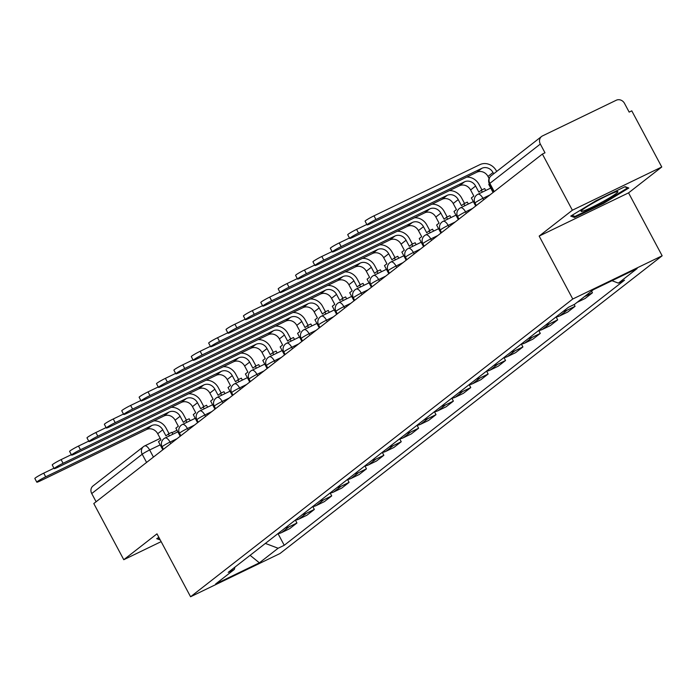 <?xml version="1.0" encoding="UTF-8"?>
<svg xmlns="http://www.w3.org/2000/svg" width="697" height="697" viewBox="0 0 697 697"><rect width="100%" height="100%" fill="white"/><g stroke="black" fill="none" stroke-linecap="round" stroke-linejoin="round"><path stroke-width="1.05" d="M661.758 166.992L572.368 210.215L542.388 154.063L93.79 503.556L123.778 559.708L156.982 533.841L190.577 596.763L279.967 553.54L662.15 255.79L628.555 192.869L661.758 166.992L631.778 110.849L629.164 112.104L624.495 103.356A6.421 5.768 52.1 0 0 616.27 100.237L542.519 135.898A6.421 5.768 52.1 0 0 541.586 136.473A6.421 5.768 52.1 0 0 540.323 144.061L489.843 183.381A6.421 0.531 151.9 0 0 489.399 183.886L488.763 184.391L493.084 192.477M572.368 210.215L539.164 236.083L572.76 299.013L190.577 596.763M542.388 154.063L544.993 152.809L540.323 144.061M123.778 559.708L161.146 541.639M96.108 501.753L91.725 493.554A6.421 5.768 -127.9 0 1 92.997 485.966L143.469 446.646A6.421 5.768 52.1 0 0 142.205 454.226L91.725 493.554M277.859 533.693A14.768 13.26 52.1 0 0 281.649 532.569L289.595 528.727L296.948 523.003L289.002 526.845A14.768 13.26 -127.9 0 1 285.212 527.969M295.415 520.128L296.948 523.003M295.24 520.154A14.768 13.26 52.1 0 0 299.03 519.03L306.976 515.188L314.33 509.455L306.384 513.297A14.768 13.26 -127.9 0 1 302.594 514.421M312.796 506.588L314.33 509.455M312.622 506.614A14.768 13.26 52.1 0 0 316.412 505.491L324.358 501.64L331.711 495.916L323.765 499.758A14.768 13.26 -127.9 0 1 319.975 500.882M330.178 493.049L331.711 495.916M330.003 493.067A14.768 13.26 52.1 0 0 333.793 491.943L341.739 488.1L349.092 482.376L341.147 486.218A14.768 13.26 -127.9 0 1 337.357 487.342M347.559 479.501L349.092 482.376M347.385 479.527A14.768 13.26 52.1 0 0 351.175 478.403L359.121 474.561L366.474 468.828L358.528 472.671A14.768 13.26 -127.9 0 1 354.738 473.794M364.94 465.962L366.474 468.828M364.766 465.988A14.768 13.26 52.1 0 0 368.556 464.864L376.502 461.013L383.855 455.289L375.91 459.131A14.768 13.26 -127.9 0 1 372.12 460.255M382.322 452.423L383.855 455.289M382.148 452.44A14.768 13.26 52.1 0 0 385.938 451.316L393.883 447.474L401.237 441.75L393.291 445.592A14.768 13.26 -127.9 0 1 389.501 446.716M399.712 438.875L401.237 441.75M399.529 438.901A14.768 13.26 52.1 0 0 403.319 437.777L411.265 433.935L418.618 428.202L410.672 432.044A14.768 13.26 -127.9 0 1 406.882 433.168M417.094 425.336L418.618 428.202M416.911 425.362A14.768 13.26 52.1 0 0 420.7 424.238L428.646 420.387L436.008 414.663L428.054 418.505A14.768 13.26 -127.9 0 1 424.264 419.629M434.475 411.796L436.008 414.663M434.292 411.814A14.768 13.26 52.1 0 0 438.082 410.69L446.036 406.848L453.39 401.115L445.435 404.966A14.768 13.26 -127.9 0 1 441.654 406.09M451.856 398.248L453.39 401.115M451.682 398.275A14.768 13.26 52.1 0 0 455.463 397.151L463.418 393.308L470.771 387.576L462.817 391.418A14.768 13.26 -127.9 0 1 459.035 392.542M469.238 384.709L470.771 387.576M469.064 384.735A14.768 13.26 52.1 0 0 472.845 383.611L480.799 379.76L488.153 374.036L480.198 377.879A14.768 13.26 -127.9 0 1 476.417 379.002M486.619 371.17L488.153 374.036M486.445 371.187A14.768 13.26 52.1 0 0 490.226 370.063L498.181 366.221L505.534 360.488L497.58 364.339A14.768 13.26 -127.9 0 1 493.798 365.463M504.001 357.622L505.534 360.488M503.826 357.648A14.768 13.26 52.1 0 0 507.608 356.524L515.562 352.682L522.916 346.949L514.97 350.791A14.768 13.26 -127.9 0 1 511.18 351.915M521.382 344.083L522.916 346.949M521.208 344.109A14.768 13.26 52.1 0 0 524.998 342.976L532.944 339.134L540.297 333.41L532.351 337.252A14.768 13.26 -127.9 0 1 528.561 338.376M538.764 330.535L540.297 333.41M538.589 330.561A14.768 13.26 52.1 0 0 542.379 329.437L550.325 325.595L557.678 319.862L549.733 323.713A14.768 13.26 -127.9 0 1 545.943 324.837M556.145 316.996L557.678 319.862M555.971 317.022A14.768 13.26 52.1 0 0 559.761 315.898L567.707 312.056L575.06 306.323L567.114 310.165A14.768 13.26 -127.9 0 1 563.324 311.289M574.11 304.545L575.06 306.323M577.09 302.376A14.768 13.26 52.1 0 0 577.142 302.35L585.088 298.508L592.441 292.784L584.495 296.626A14.768 13.26 -127.9 0 1 584.443 296.652M591.553 291.111L592.441 292.784M265.383 543.416L278.112 548.251L259.389 562.836L215.608 584.008L234.331 569.423L234.95 567.131M278.112 548.251L284.237 545.289L624.521 280.177L618.396 283.139L637.119 268.554L593.339 289.717L574.616 304.301L568.491 307.264L228.207 572.376L234.331 569.423M662.15 255.79L572.76 299.013M158.864 537.37L156.703 538.685L160.249 539.966M628.555 192.869L539.164 236.083M596.022 200.71L570.747 216.105L574.52 217.464L603.558 203.419L628.833 188.024L625.061 186.665L596.022 200.71M278.033 533.675L284.237 545.289M618.396 283.139L611.992 280.699M259.389 562.836L250.11 555.317M603.21 202.766L603.558 203.419M573.718 215.957L574.52 217.464M45.688 476.818A7.223 0.601 151.9 0 0 36.81 482.176A7.223 0.601 151.9 0 0 40.67 480.721L146.614 429.5L151.624 425.597L45.688 476.818L43.728 473.15L53.965 468.201M36.81 482.176L34.85 478.508A7.223 0.601 -28.1 0 1 43.728 473.15M169.449 435.886L168.421 433.97L165.964 435.878L162.732 429.814A8.669 7.78 52.1 0 0 151.624 425.597M168.421 433.97L171.81 432.332L172.83 434.248M162.819 449.783L158.507 441.698L160.955 439.781L157.714 433.717A8.669 7.78 52.1 0 0 146.614 429.5M153.837 420.866A12.842 11.527 -127.9 0 1 166.121 428.176L169.049 433.665M159.447 538.459L157.958 537.918M601.685 202.287A20.866 1.734 151.9 0 0 617.586 191.553A20.866 1.734 151.9 0 0 597.294 200.71A20.866 1.734 151.9 0 0 581.159 210.999A20.866 1.734 151.9 0 0 601.685 202.287M624.704 186.84L627.622 187.894L603.14 202.81L574.999 216.418L572.01 215.338M63.07 463.278A7.223 0.601 151.9 0 0 54.192 468.628A7.223 0.601 151.9 0 0 58.051 467.182L163.995 415.961L169.005 412.049L63.07 463.278L61.109 459.611L71.347 454.662M54.192 468.628L52.231 464.96A7.223 0.601 -28.1 0 1 61.109 459.611M186.831 422.347L185.803 420.422L183.355 422.338L180.114 416.266A8.669 7.78 52.1 0 0 169.005 412.049M185.803 420.422L189.192 418.784L190.211 420.709M180.201 436.235L175.888 428.15L178.336 426.242L175.095 420.178A8.669 7.78 52.1 0 0 163.995 415.961M171.227 407.327A12.842 11.527 -127.9 0 1 183.503 414.628L186.43 420.125M80.451 449.731A7.223 0.601 151.9 0 0 71.573 455.089A7.223 0.601 151.9 0 0 75.433 453.642L181.377 402.413L186.387 398.51L80.451 449.731L78.491 446.063L88.728 441.114M71.573 455.089L69.613 451.421A7.223 0.601 -28.1 0 1 78.491 446.063M204.212 408.808L203.184 406.882L200.736 408.79L197.495 402.727A8.669 7.78 52.1 0 0 186.387 398.51M203.184 406.882L206.573 405.245L207.601 407.17M197.582 422.696L193.269 414.61L195.718 412.702L192.477 406.63A8.669 7.78 52.1 0 0 181.377 402.413M188.608 393.788A12.842 11.527 -127.9 0 1 200.884 401.089L203.812 406.578M97.833 436.191A7.223 0.601 151.9 0 0 88.955 441.549A7.223 0.601 151.9 0 0 92.823 440.095L198.758 388.874L203.768 384.971L97.833 436.191L95.872 432.523L106.11 427.575M88.955 441.549L86.994 437.882A7.223 0.601 -28.1 0 1 95.872 432.523M221.594 395.26L220.566 393.343L218.117 395.251L214.876 389.187A8.669 7.78 52.1 0 0 203.768 384.971M220.566 393.343L223.955 391.705L224.983 393.622M214.964 409.156L210.651 401.071L213.099 399.154L209.858 393.091A8.669 7.78 52.1 0 0 198.758 388.874M205.99 380.24A12.842 11.527 -127.9 0 1 218.266 387.549L221.193 393.038M115.214 422.652A7.223 0.601 151.9 0 0 106.336 428.002A7.223 0.601 151.9 0 0 110.204 426.555L216.14 375.334L221.149 371.423L115.214 422.652L113.254 418.984L123.491 414.035M106.336 428.002L104.376 424.334A7.223 0.601 -28.1 0 1 113.254 418.984M238.975 381.721L237.947 379.795L235.499 381.712L232.258 375.639A8.669 7.78 52.1 0 0 221.149 371.423M237.947 379.795L241.336 378.157L242.364 380.083M232.354 395.608L228.032 387.523L230.48 385.615L227.239 379.551A8.669 7.78 52.1 0 0 216.14 375.334M223.371 366.7A12.842 11.527 -127.9 0 1 235.647 374.001L238.574 379.49M132.596 409.104A7.223 0.601 151.9 0 0 123.718 414.462A7.223 0.601 151.9 0 0 127.586 413.016L233.521 361.787L238.54 357.883L132.596 409.104L130.635 405.436L140.872 400.487M123.718 414.462L121.757 410.794A7.223 0.601 -28.1 0 1 130.635 405.436M256.357 368.173L255.329 366.256L252.88 368.164L249.639 362.1A8.669 7.78 52.1 0 0 238.54 357.883M255.329 366.256L258.718 364.618L259.746 366.535M249.735 382.069L245.414 373.984L247.862 372.076L244.63 366.003A8.669 7.78 52.1 0 0 233.521 361.787M240.753 353.152A12.842 11.527 -127.9 0 1 253.028 360.462L255.956 365.951M149.977 395.565A7.223 0.601 151.9 0 0 141.099 400.923A7.223 0.601 151.9 0 0 144.967 399.468L250.903 348.247L255.921 344.344L149.977 395.565L148.017 391.897L158.254 386.948M141.099 400.923L139.139 397.255A7.223 0.601 -28.1 0 1 148.017 391.897M273.738 354.634L272.71 352.717L270.262 354.625L267.021 348.561A8.669 7.78 52.1 0 0 255.921 344.344M272.71 352.717L276.099 351.079L277.127 352.996M267.117 368.53L262.795 360.436L265.243 358.528L262.011 352.464A8.669 7.78 52.1 0 0 250.903 348.247M258.134 339.613A12.842 11.527 -127.9 0 1 270.41 346.923L273.337 352.412M167.358 382.026A7.223 0.601 151.9 0 0 158.48 387.375A7.223 0.601 151.9 0 0 162.349 385.929L268.284 334.708L273.302 330.796L167.358 382.026L165.398 378.358L175.635 373.409M158.48 387.375L156.52 383.707A7.223 0.601 -28.1 0 1 165.398 378.358M291.119 341.094L290.091 339.169L287.643 341.086L284.402 335.013A8.669 7.78 52.1 0 0 273.302 330.796M290.091 339.169L293.481 337.531L294.509 339.456M284.498 354.982L280.177 346.897L282.625 344.989L279.392 338.925A8.669 7.78 52.1 0 0 268.284 334.708M275.515 326.074A12.842 11.527 -127.9 0 1 287.791 333.375L290.727 338.864M184.74 368.478A7.223 0.601 151.9 0 0 175.862 373.836A7.223 0.601 151.9 0 0 179.73 372.39L285.665 321.16L290.684 317.257L184.74 368.478L182.788 364.81L193.017 359.861M175.862 373.836L173.91 370.168A7.223 0.601 -28.1 0 1 182.788 364.81M308.501 327.546L307.473 325.63L305.025 327.538L301.784 321.474A8.669 7.78 52.1 0 0 290.684 317.257M307.473 325.63L310.862 323.992L311.89 325.908M301.879 341.443L297.558 333.358L300.015 331.45L296.774 325.377A8.669 7.78 52.1 0 0 285.665 321.16M292.897 312.526A12.842 11.527 -127.9 0 1 305.173 319.836L308.109 325.325M202.121 354.939A7.223 0.601 151.9 0 0 193.243 360.297A7.223 0.601 151.9 0 0 197.112 358.842L303.047 307.621L308.065 303.718L202.121 354.939L200.17 351.271L210.398 346.322M193.243 360.297L191.292 356.629A7.223 0.601 -28.1 0 1 200.17 351.271M325.882 314.007L324.854 312.09L322.406 313.998L319.165 307.935A8.669 7.78 52.1 0 0 308.065 303.718M324.854 312.09L328.243 310.453L329.272 312.369M319.261 327.904L314.939 319.81L317.396 317.902L314.155 311.838A8.669 7.78 52.1 0 0 303.047 307.621M310.278 298.987A12.842 11.527 -127.9 0 1 322.554 306.297L325.49 311.786M219.511 341.399A7.223 0.601 151.9 0 0 210.633 346.749A7.223 0.601 151.9 0 0 214.493 345.303L320.428 294.082L325.447 290.17L219.511 341.399L217.551 337.731L227.78 332.783M210.633 346.749L208.673 343.081A7.223 0.601 -28.1 0 1 217.551 337.731M343.264 300.468L342.244 298.543L339.787 300.459L336.546 294.387A8.669 7.78 52.1 0 0 325.447 290.17M342.244 298.543L345.625 296.905L346.653 298.83M336.642 314.356L332.321 306.271L334.778 304.362L331.537 298.299A8.669 7.78 52.1 0 0 320.428 294.082M327.66 285.448A12.842 11.527 -127.9 0 1 339.936 292.749L342.872 298.238M236.893 327.851A7.223 0.601 151.9 0 0 228.015 333.21A7.223 0.601 151.9 0 0 231.874 331.763L337.81 280.534L342.828 276.631L236.893 327.851L234.933 324.183L245.161 319.235M228.015 333.21L226.055 329.542A7.223 0.601 -28.1 0 1 234.933 324.183M360.645 286.92L359.626 285.003L357.169 286.911L353.928 280.847A8.669 7.78 52.1 0 0 342.828 276.631M359.626 285.003L363.006 283.365L364.034 285.282M354.024 300.816L349.702 292.731L352.159 290.823L348.918 284.751A8.669 7.78 52.1 0 0 337.81 280.534M345.041 271.9A12.842 11.527 -127.9 0 1 357.317 279.209L360.253 284.698M254.274 314.312A7.223 0.601 151.9 0 0 245.396 319.67A7.223 0.601 151.9 0 0 249.256 318.215L355.2 266.995L360.21 263.091L254.274 314.312L252.314 310.644L262.542 305.695M245.396 319.67L243.436 315.994A7.223 0.601 -28.1 0 1 252.314 310.644M378.027 273.381L377.007 271.464L374.55 273.372L371.318 267.308A8.669 7.78 52.1 0 0 360.21 263.091M377.007 271.464L380.396 269.826L381.416 271.743M371.405 287.277L367.084 279.183L369.541 277.275L366.3 271.211A8.669 7.78 52.1 0 0 355.2 266.995M362.423 258.36A12.842 11.527 -127.9 0 1 374.698 265.67L377.635 271.159M271.656 300.773A7.223 0.601 151.9 0 0 262.778 306.122A7.223 0.601 151.9 0 0 266.637 304.676L372.581 253.455L377.591 249.543L271.656 300.773L269.695 297.105L279.933 292.156M262.778 306.122L260.817 302.454A7.223 0.601 -28.1 0 1 269.695 297.105M395.408 259.842L394.389 257.916L391.932 259.833L388.699 253.76A8.669 7.78 52.1 0 0 377.591 249.543M394.389 257.916L397.778 256.278L398.797 258.204M388.787 273.729L384.474 265.644L386.922 263.736L383.681 257.672A8.669 7.78 52.1 0 0 372.581 253.455M379.804 244.821A12.842 11.527 -127.9 0 1 392.08 252.122L395.016 257.611M289.037 287.225A7.223 0.601 151.9 0 0 280.159 292.583A7.223 0.601 151.9 0 0 284.019 291.137L389.963 239.907L394.972 236.004L289.037 287.225L287.077 283.557L297.314 278.608M280.159 292.583L278.199 288.915A7.223 0.601 -28.1 0 1 287.077 283.557M412.798 246.294L411.77 244.377L409.313 246.285L406.081 240.221A8.669 7.78 52.1 0 0 394.972 236.004M411.77 244.377L415.159 242.739L416.179 244.656M406.168 260.19L401.855 252.105L404.304 250.197L401.063 244.124A8.669 7.78 52.1 0 0 389.963 239.907M397.185 231.273A12.842 11.527 -127.9 0 1 409.47 238.583L412.397 244.072M306.419 273.686A7.223 0.601 151.9 0 0 297.541 279.035A7.223 0.601 151.9 0 0 301.4 277.589L407.344 226.368L412.354 222.465L306.419 273.686L304.458 270.018L314.695 265.069M297.541 279.035L295.58 275.367A7.223 0.601 -28.1 0 1 304.458 270.018M430.18 232.754L429.152 230.838L426.703 232.746L423.462 226.682A8.669 7.78 52.1 0 0 412.354 222.465M429.152 230.838L432.541 229.2L433.56 231.116M423.549 246.651L419.237 238.557L421.685 236.649L418.444 230.585A8.669 7.78 52.1 0 0 407.344 226.368M414.576 217.734A12.842 11.527 -127.9 0 1 426.852 225.035L429.779 230.533M323.8 260.147A7.223 0.601 151.9 0 0 314.922 265.496A7.223 0.601 151.9 0 0 318.782 264.05L424.726 212.829L429.735 208.917L323.8 260.147L321.84 256.47L332.077 251.53M314.922 265.496L312.962 261.828A7.223 0.601 -28.1 0 1 321.84 256.47M447.561 219.215L446.533 217.29L444.085 219.198L440.844 213.134A8.669 7.78 52.1 0 0 429.735 208.917M446.533 217.29L449.922 215.652L450.95 217.577M440.931 233.103L436.618 225.018L439.066 223.11L435.825 217.046A8.669 7.78 52.1 0 0 424.726 212.829M431.957 204.195A12.842 11.527 -127.9 0 1 444.233 211.496L447.16 216.985M341.182 246.599A7.223 0.601 151.9 0 0 332.303 251.957A7.223 0.601 151.9 0 0 336.172 250.511L442.107 199.281L447.117 195.378L341.182 246.599L339.221 242.931L349.458 237.982M332.303 251.957L330.343 248.289A7.223 0.601 -28.1 0 1 339.221 242.931M464.943 205.667L463.914 203.751L461.466 205.659L458.225 199.595A8.669 7.78 52.1 0 0 447.117 195.378M463.914 203.751L467.304 202.113L468.332 204.029M458.312 219.564L454 211.479L456.448 209.57L453.207 203.498A8.669 7.78 52.1 0 0 442.107 199.281M449.338 190.647A12.842 11.527 -127.9 0 1 461.614 197.957L464.542 203.446M358.563 233.059A7.223 0.601 151.9 0 0 349.685 238.409A7.223 0.601 151.9 0 0 353.553 236.963L459.489 185.742L464.498 181.839L358.563 233.059L356.603 229.391L366.84 224.443M349.685 238.409L347.725 234.741A7.223 0.601 -28.1 0 1 356.603 229.391M482.324 192.128L481.296 190.211L478.848 192.119L475.607 186.047A8.669 7.78 52.1 0 0 464.498 181.839M481.296 190.211L484.685 188.573L485.713 190.49M475.702 206.024L471.381 197.931L473.829 196.023L470.588 189.959A8.669 7.78 52.1 0 0 459.489 185.742M466.72 177.108A12.842 11.527 -127.9 0 1 478.996 184.409L481.923 189.906M375.944 219.511A7.223 0.601 151.9 0 0 367.066 224.87A7.223 0.601 151.9 0 0 370.935 223.423L476.87 172.203L481.888 168.291L375.944 219.511L373.984 215.843L479.928 164.623A12.842 11.527 -127.9 0 1 496.377 170.87L496.691 171.453M367.066 224.87L365.106 221.202A7.223 0.601 -28.1 0 1 373.984 215.843M493.676 173.797L492.988 172.507A8.669 7.78 52.1 0 0 481.888 168.291M489.085 178.502L487.978 176.419A8.669 7.78 52.1 0 0 476.87 172.203M489.965 194.907L482.916 198.314A6.421 0.531 151.9 0 0 475.476 202.566A6.421 0.531 151.9 0 0 475.023 203.071L476.339 205.528M472.583 208.447L465.535 211.853A6.421 0.531 151.9 0 0 458.095 216.114A6.421 0.531 151.9 0 0 457.641 216.619L458.957 219.067M455.202 221.986L448.154 225.401A6.421 0.531 151.9 0 0 440.713 229.653A6.421 0.531 151.9 0 0 440.26 230.158L441.567 232.606M437.821 235.534L430.772 238.94A6.421 0.531 151.9 0 0 423.332 243.192A6.421 0.531 151.9 0 0 422.879 243.697L424.185 246.154M420.439 249.073L413.391 252.48A6.421 0.531 151.9 0 0 405.95 256.74A6.421 0.531 151.9 0 0 405.497 257.245L406.804 259.693M403.058 262.612L396.009 266.027A6.421 0.531 151.9 0 0 388.569 270.279A6.421 0.531 151.9 0 0 388.116 270.784L389.423 273.233M385.676 276.16L378.628 279.567A6.421 0.531 151.9 0 0 371.187 283.818A6.421 0.531 151.9 0 0 370.734 284.324L372.041 286.781M368.295 289.699L361.246 293.106A6.421 0.531 151.9 0 0 353.806 297.366A6.421 0.531 151.9 0 0 353.353 297.872L354.66 300.32M350.913 303.239L343.865 306.654A6.421 0.531 151.9 0 0 336.424 310.906A6.421 0.531 151.9 0 0 335.971 311.411L337.278 313.859M333.532 316.786L326.475 320.193A6.421 0.531 151.9 0 0 319.034 324.453A6.421 0.531 151.9 0 0 318.59 324.95L319.897 327.407M316.15 330.326L309.093 333.732A6.421 0.531 151.9 0 0 301.653 337.993A6.421 0.531 151.9 0 0 301.209 338.498L302.515 340.946M298.769 343.865L291.712 347.28A6.421 0.531 151.9 0 0 284.271 351.532A6.421 0.531 151.9 0 0 283.827 352.037L285.134 354.485M281.388 357.413L274.33 360.819A6.421 0.531 151.9 0 0 266.89 365.08A6.421 0.531 151.9 0 0 266.437 365.577L267.753 368.033M263.997 370.952L256.949 374.359A6.421 0.531 151.9 0 0 249.509 378.619A6.421 0.531 151.9 0 0 249.056 379.124L250.371 381.573M246.616 384.491L239.568 387.907A6.421 0.531 151.9 0 0 232.127 392.158A6.421 0.531 151.9 0 0 231.674 392.664L232.99 395.112M229.235 398.039L222.186 401.446A6.421 0.531 151.9 0 0 214.746 405.706A6.421 0.531 151.9 0 0 214.293 406.203L215.608 408.66M211.853 411.578L204.805 414.985A6.421 0.531 151.9 0 0 197.364 419.245A6.421 0.531 151.9 0 0 196.911 419.751L198.218 422.199M194.472 425.118L187.423 428.533A6.421 0.531 151.9 0 0 179.983 432.785A6.421 0.531 151.9 0 0 179.53 433.29L180.837 435.747M177.09 438.666L170.042 442.072A6.421 0.531 151.9 0 0 162.601 446.333A6.421 0.531 151.9 0 0 162.148 446.829L163.455 449.286M160.197 444.869L149.646 449.974A6.421 0.531 151.9 0 0 142.205 454.226L146.588 462.433M153.445 457.084L149.646 449.974A6.421 2.771 64.2 0 0 144.619 445.932A6.421 6.421 0 0 0 143.469 446.646A6.421 5.768 52.1 0 1 144.401 446.063A6.421 2.771 64.2 0 1 144.619 445.932L160.214 438.387M483.701 199.786L482.916 198.314A6.421 2.771 -115.8 0 0 477.898 194.271A6.421 2.771 -115.8 0 0 477.672 194.402M466.319 213.326L465.535 211.853A6.421 2.771 -115.8 0 0 460.508 207.811A6.421 2.771 -115.8 0 0 460.29 207.95M448.938 226.865L448.154 225.401A6.421 2.771 -115.8 0 0 443.126 221.35A6.421 2.771 -115.8 0 0 442.909 221.489M431.556 240.413L430.772 238.94A6.421 2.771 -115.8 0 0 425.745 234.898A6.421 2.771 -115.8 0 0 425.527 235.028M414.175 253.952L413.391 252.48A6.421 2.771 -115.8 0 0 408.364 248.437A6.421 2.771 -115.8 0 0 408.146 248.576M396.793 267.5L396.009 266.027A6.421 2.771 -115.8 0 0 390.982 261.976A6.421 2.771 -115.8 0 0 390.764 262.116M379.412 281.039L378.628 279.567A6.421 2.771 -115.8 0 0 373.601 275.524A6.421 2.771 -115.8 0 0 373.383 275.655M362.031 294.578L361.246 293.106A6.421 2.771 -115.8 0 0 356.219 289.063A6.421 2.771 -115.8 0 0 356.001 289.203M344.649 308.126L343.865 306.654A6.421 2.771 -115.8 0 0 338.838 302.611A6.421 2.771 -115.8 0 0 338.62 302.742M327.268 321.665L326.475 320.193A6.421 2.771 -115.8 0 0 321.456 316.15A6.421 2.771 -115.8 0 0 321.239 316.29M309.886 335.205L309.093 333.732A6.421 2.771 -115.8 0 0 304.075 329.69A6.421 2.771 -115.8 0 0 303.857 329.829M292.505 348.753L291.712 347.28A6.421 2.771 -115.8 0 0 286.694 343.238A6.421 2.771 -115.8 0 0 286.476 343.368M275.115 362.292L274.33 360.819A6.421 2.771 -115.8 0 0 269.312 356.777A6.421 2.771 -115.8 0 0 269.094 356.916M257.733 375.831L256.949 374.359A6.421 2.771 -115.8 0 0 251.931 370.316A6.421 2.771 -115.8 0 0 251.713 370.455M240.352 389.379L239.568 387.907A6.421 2.771 -115.8 0 0 234.549 383.864A6.421 2.771 -115.8 0 0 234.323 383.995M222.97 402.918L222.186 401.446A6.421 2.771 -115.8 0 0 217.159 397.403A6.421 2.771 -115.8 0 0 216.941 397.543M205.589 416.457L204.805 414.985A6.421 2.771 -115.8 0 0 199.778 410.942A6.421 2.771 -115.8 0 0 199.56 411.082M188.207 430.005L187.423 428.533A6.421 2.771 -115.8 0 0 182.396 424.49A6.421 2.771 -115.8 0 0 182.178 424.621M170.826 443.545L170.042 442.072A6.421 2.771 -115.8 0 0 165.015 438.03A6.421 2.771 -115.8 0 0 164.797 438.169M584.495 296.626L577.142 302.35M567.114 310.165L559.761 315.898M549.733 323.713L542.379 329.437M532.351 337.252L524.998 342.976M514.97 350.791L507.608 356.524M497.58 364.339L490.226 370.063M480.198 377.879L472.845 383.611M462.817 391.418L455.463 397.151M445.435 404.966L438.082 410.69M428.054 418.505L420.7 424.238M410.672 432.044L403.319 437.777M393.291 445.592L385.938 451.316M375.91 459.131L368.556 464.864M358.528 472.671L351.175 478.403M341.147 486.218L333.793 491.943M323.765 499.758L316.412 505.491M306.384 513.297L299.03 519.03M289.002 526.845L281.649 532.569M494.225 191.588L489.843 183.381A6.421 5.768 52.1 0 1 491.115 175.801A6.421 6.421 0 0 0 489.399 183.886L493.72 191.98M157.714 433.717L162.732 429.814M175.095 420.178L180.114 416.266M192.477 406.63L197.495 402.727M209.858 393.091L214.876 389.187M227.239 379.551L232.258 375.639M244.63 366.003L249.639 362.1M262.011 352.464L267.021 348.561M279.392 338.925L284.402 335.013M296.774 325.377L301.784 321.474M314.155 311.838L319.165 307.935M331.537 298.299L336.546 294.387M348.918 284.751L353.928 280.847M366.3 271.211L371.318 267.308M383.681 257.672L388.699 253.76M401.063 244.124L406.081 240.221M418.444 230.585L423.462 226.682M435.825 217.046L440.844 213.134M453.207 203.498L458.225 199.595M470.588 189.959L475.607 186.047M487.978 176.419L492.988 172.507M177.848 431.826L165.015 438.03A6.421 6.421 0 0 0 162.148 446.829M195.23 418.287L182.396 424.49A6.421 6.421 0 0 0 179.53 433.29M212.611 404.739L199.778 410.942A6.421 6.421 0 0 0 196.911 419.751M229.993 391.2L217.159 397.403A6.421 6.421 0 0 0 214.293 406.203M247.374 377.661L234.549 383.864A6.421 6.421 0 0 0 231.674 392.664M264.755 364.113L251.931 370.316A6.421 6.421 0 0 0 249.056 379.124M282.137 350.574L269.312 356.777A6.421 6.421 0 0 0 266.437 365.577M299.518 337.034L286.694 343.238A6.421 6.421 0 0 0 283.827 352.037M316.9 323.486L304.075 329.69A6.421 6.421 0 0 0 301.209 338.498M334.29 309.947L321.456 316.15A6.421 6.421 0 0 0 318.59 324.95M351.671 296.408L338.838 302.611A6.421 6.421 0 0 0 335.971 311.411M369.053 282.86L356.219 289.063A6.421 6.421 0 0 0 353.353 297.872M386.434 269.321L373.601 275.524A6.421 6.421 0 0 0 370.734 284.324M403.816 255.773L390.982 261.976A6.421 6.421 0 0 0 388.116 270.784M421.197 242.234L408.364 248.437A6.421 6.421 0 0 0 405.497 257.245M438.579 228.694L425.745 234.898A6.421 6.421 0 0 0 422.879 243.697M455.96 215.146L443.126 221.35A6.421 6.421 0 0 0 440.26 230.158M473.341 201.607L460.508 207.811A6.421 6.421 0 0 0 457.641 216.619M490.723 188.068L477.898 194.271A6.421 6.421 0 0 0 475.023 203.071M491.115 175.801L541.586 136.473M172.002 432.689L177.012 430.267"/></g></svg>
